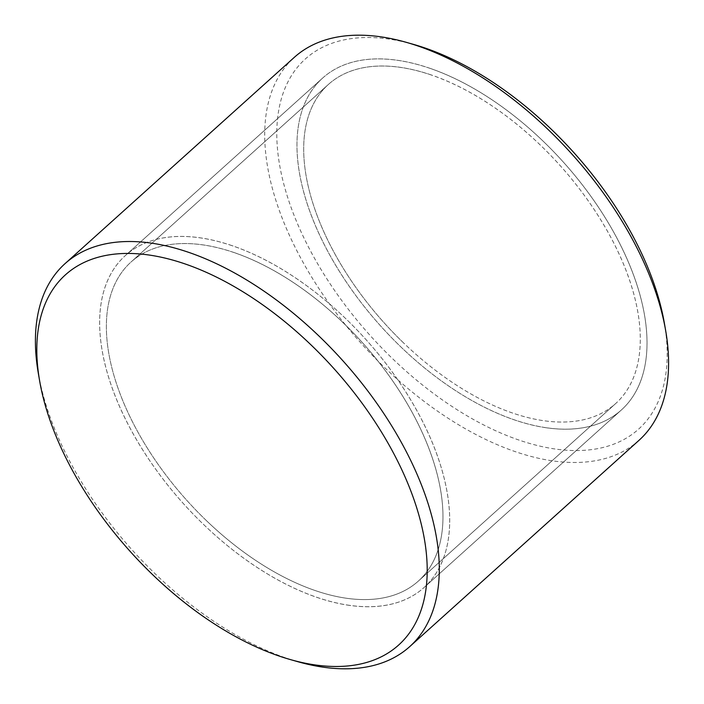 <?xml version="1.0" encoding="UTF-8"?>
<svg xmlns="http://www.w3.org/2000/svg" width="704" height="704" viewBox="0 0 704 704"><rect width="100%" height="100%" fill="white"/><g stroke="black" fill="none" stroke-linecap="round" stroke-linejoin="round"><path stroke-width="0.53" stroke-dasharray="3.52 2.64" d="M38.315 373.261A257.62 141.601 -132 0 0 297.845 661.707M638.977 440.352A257.62 141.601 48 0 1 550.484 460.548A257.62 141.601 48 0 1 315.55 283.316A257.62 141.601 48 0 1 294.342 57.323M413.503 44.387A249.04 136.884 -132 0 0 289.74 203.623A249.04 136.884 -132 0 0 553.018 448.686A249.04 136.884 -132 0 0 664.382 323.215M544.641 427.522A223.274 122.725 -132 0 0 621.333 410.018A223.274 122.725 -132 0 0 563.226 161.955A223.274 122.725 -132 0 0 322.652 78.056A223.274 122.725 -132 0 0 341.035 273.926A223.274 122.725 -132 0 0 544.641 427.522M347.318 605.062A223.274 122.725 -132 0 0 424.01 587.558A223.274 122.725 -132 0 0 365.904 339.495A223.274 122.725 -132 0 0 125.33 255.596A223.274 122.725 -132 0 0 143.713 451.458A223.274 122.725 -132 0 0 347.318 605.062M403.242 342.61A214.685 117.999 48 0 1 328.398 84.445A214.685 117.999 48 0 1 559.715 165.114A214.685 117.999 48 0 1 615.586 403.63A214.685 117.999 48 0 1 403.242 342.61M205.92 520.15A214.685 117.999 -132 0 0 418.264 581.17A214.685 117.999 -132 0 0 362.393 342.646A214.685 117.999 -132 0 0 131.076 261.985A214.685 117.999 -132 0 0 205.92 520.15M233.543 252.358A214.685 117.999 48 0 1 410.177 408.848A214.685 117.999 48 0 1 418.264 581.17A214.685 117.999 48 0 1 186.947 500.5A214.685 117.999 48 0 1 131.076 261.985A214.685 117.999 48 0 1 233.543 252.358M430.866 74.818A214.685 117.999 -132 0 0 328.398 84.445A214.685 117.999 -132 0 0 384.27 322.96A214.685 117.999 -132 0 0 615.586 403.63A214.685 117.999 -132 0 0 607.499 231.308A214.685 117.999 -132 0 0 430.866 74.818M231.898 245.59A223.274 122.725 -132 0 0 125.33 255.596A223.274 122.725 -132 0 0 183.445 503.659A223.274 122.725 -132 0 0 424.01 587.558A223.274 122.725 -132 0 0 415.589 408.338A223.274 122.725 -132 0 0 231.898 245.59M429.22 68.05A223.274 122.725 48 0 1 612.911 230.798A223.274 122.725 48 0 1 621.333 410.018A223.274 122.725 48 0 1 380.758 326.119A223.274 122.725 48 0 1 322.652 78.056A223.274 122.725 48 0 1 429.22 68.05M322.652 78.056L125.33 255.596L322.652 78.056M621.333 410.018L424.01 587.558L621.333 410.018M418.264 581.17L615.586 403.63L418.264 581.17M131.076 261.985L328.398 84.445L131.076 261.985"/><path stroke-width="1.06" d="M290.497 659.613L297.845 661.707A257.62 141.601 -132 0 0 321.165 666.873A257.62 141.601 -132 0 0 409.658 646.677A257.62 141.601 -132 0 0 388.45 420.684A257.62 141.601 -132 0 0 153.516 243.452A257.62 141.601 -132 0 0 65.023 263.648A257.62 141.601 -132 0 0 38.315 373.261L39.618 380.785A249.04 136.884 48 0 1 182.618 263.102A249.04 136.884 48 0 1 415.897 505.27A249.04 136.884 48 0 1 313.034 664.611A249.04 136.884 48 0 1 290.497 659.613A249.04 136.884 48 0 1 39.618 380.785M65.023 263.648L294.342 57.323A257.62 141.601 48 0 1 382.835 37.127A257.62 141.601 48 0 1 406.155 42.293A257.62 141.601 48 0 1 665.685 330.739A257.62 141.601 48 0 1 638.977 440.352L409.658 646.677M665.685 330.739L664.382 323.215A249.04 136.884 -132 0 0 413.503 44.387L406.155 42.293"/></g></svg>
